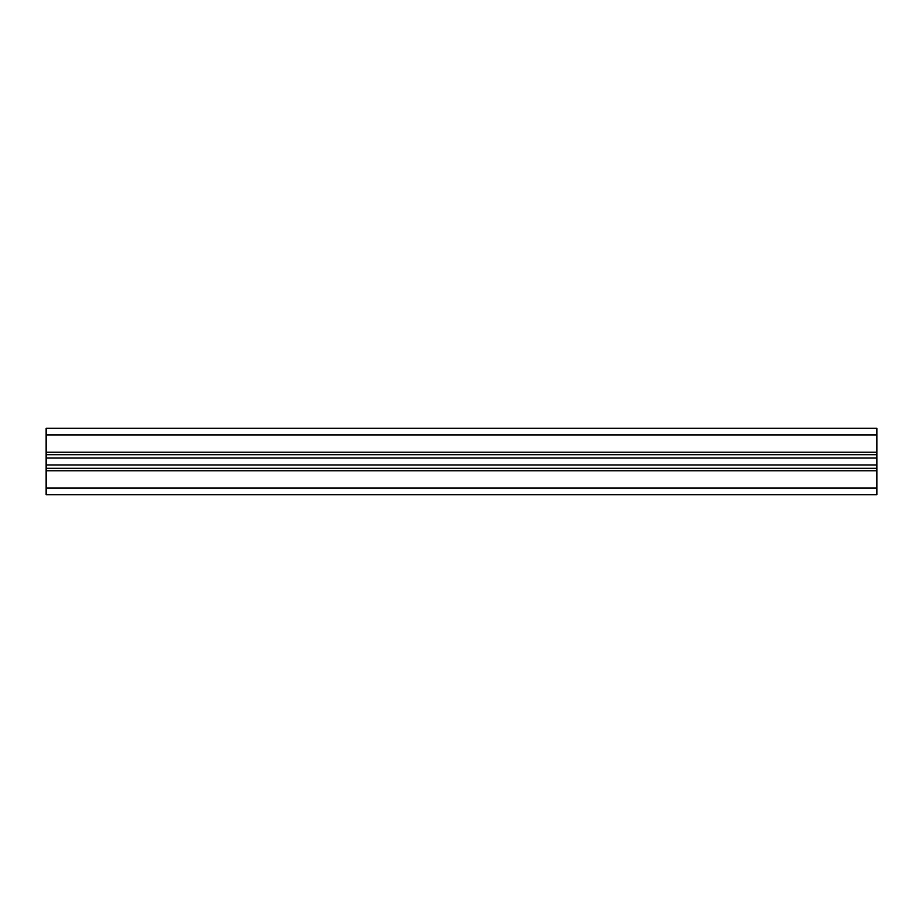 <?xml version="1.0" encoding="UTF-8"?>
<svg xmlns="http://www.w3.org/2000/svg" width="923" height="923" viewBox="0 0 923 923"><rect width="100%" height="100%" fill="white"/><g stroke="black" fill="none" stroke-linecap="round" stroke-linejoin="round"><path stroke-width="1.38" d="M876.85 428.272L876.85 494.728L46.15 494.728L46.15 428.272L876.85 428.272M876.85 494.728L46.15 494.728M876.85 454.693L46.15 454.693M876.85 468.307L46.15 468.307L876.85 468.307M876.85 434.918L46.15 434.918M876.85 452.201L46.15 452.201M876.85 458.027L46.15 458.027M876.85 464.973L46.15 464.973M876.85 470.799L46.15 470.799M876.85 488.082L46.15 488.082"/></g></svg>
